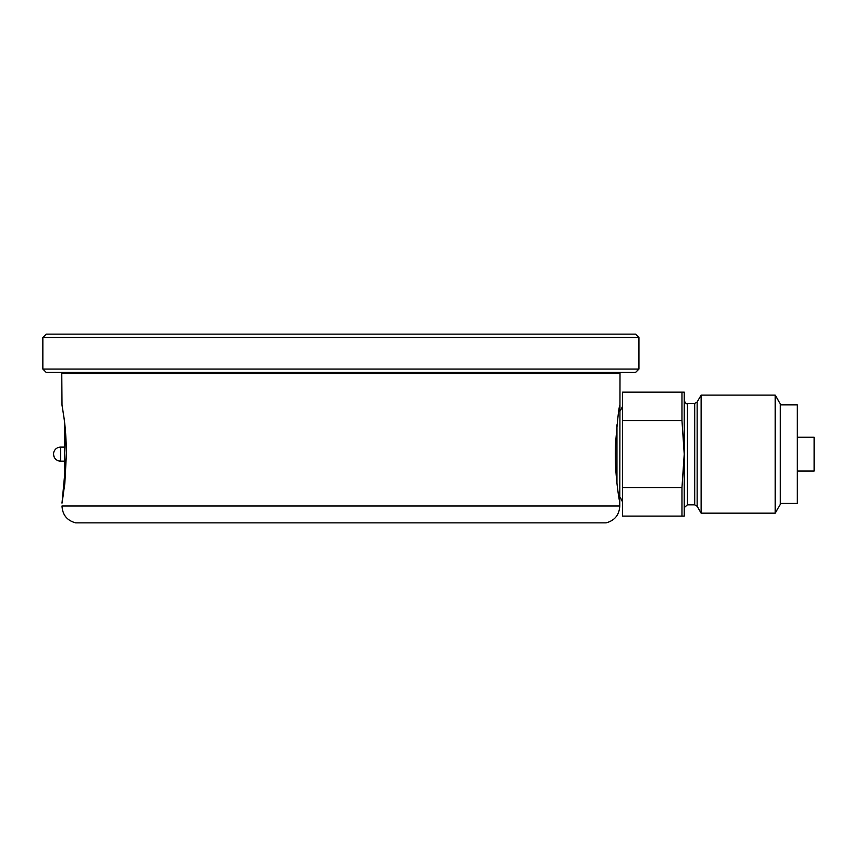 <?xml version="1.0" encoding="UTF-8"?>
<svg xmlns="http://www.w3.org/2000/svg" width="857" height="857" viewBox="0 0 857 857"><rect width="100%" height="100%" fill="white"/><g stroke="black" fill="none" stroke-linecap="round" stroke-linejoin="round"><path stroke-width="1.29" d="M638.936 369.067L638.936 337.508L635.551 334.134L46.235 334.134L42.85 337.508L42.85 369.067L46.235 372.441L635.551 372.441L638.936 369.067L42.85 369.067M619.772 505.973C619.3 514.896 614.737 520.531 606.113 522.866L75.673 522.866C67.039 520.531 62.486 514.896 62.004 505.973L619.772 505.973L620.007 372.441M62.432 500.777A6.76 6.76 -169.8 0 0 62.004 503.145L66.557 454.124L64.275 419.459L62.004 405.115L61.768 372.441M619.568 406.839L619.782 405.115A6.76 6.76 10.2 0 1 619.343 407.482M622.589 420.68L622.589 392.152L681.968 392.152L681.968 420.68L622.589 420.68L622.589 487.579L681.968 487.579L681.968 516.107L622.589 516.107L622.589 487.579M681.968 487.579L684.229 454.135L681.968 420.68M681.968 516.107L684.229 516.107L684.229 392.152L681.968 392.152M694.706 504.837L694.706 403.422L697.148 402.019L697.148 506.251L694.706 504.837L687.389 504.837L687.389 403.422C686.628 404.3 685.579 403.368 684.229 400.626M697.148 506.251L701.133 513.161L701.133 395.098L697.148 402.019M775.21 395.098L780.341 404.001L780.341 504.259L775.21 513.161L775.21 395.098L701.133 395.098M780.341 503.434L797.246 503.434L797.246 404.836L780.341 404.836M797.246 437.231L814.15 437.231L814.15 471.029L797.246 471.029M64.564 422.576L64.821 474.896M60.601 447.086A7.038 7.038 0 0 0 53.552 454.135C53.97 458.409 56.316 460.755 60.601 461.173L60.601 447.086L64.821 447.086M514.361 522.866L382.715 522.866L514.361 522.866M533.033 522.866A11.27 9.952 90 0 1 532.936 522.866A11.27 9.952 -90 0 0 533.033 522.866C550.794 522.866 550.794 522.866 533.033 522.866L542.835 522.866M638.936 337.508L42.85 337.508M619.772 373.566L62.004 373.566M616.954 483.402L616.954 424.847M619.772 503.145L619.557 501.334C618.765 497.788 614.233 470.386 615.508 444.322C617.522 419.427 618.904 406.764 619.665 406.347L619.643 406.411M619.097 409.55L618.765 411.574L620.447 410.664L622.589 406.239M622.589 502.02L620.447 497.596L618.765 496.685L619.033 498.292M687.389 504.837L684.229 507.633M694.706 403.422L687.389 403.422M775.21 513.161L701.133 513.161M62.432 407.45L63.654 415.795C65.228 425.168 66.16 437.648 66.45 453.224L64.843 483.273L62.004 503.145M62.122 501.913L63.439 493.932M64.243 488.244L64.821 483.402M62.657 409.453L62.004 405.115M53.552 454.135A7.038 7.038 0 0 0 60.601 461.173L64.821 461.173"/></g></svg>
